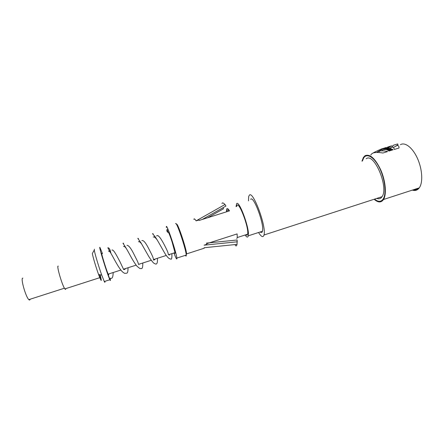 <?xml version="1.0" encoding="UTF-8"?>
<svg xmlns="http://www.w3.org/2000/svg" width="444" height="444" viewBox="0 0 444 444"><rect width="100%" height="100%" fill="white"/><g stroke="black" fill="none" stroke-linecap="round" stroke-linejoin="round"><path stroke-width="0.67" d="M390.676 147.713C392.646 146.614 393.867 147.192 394.344 149.462L399.023 148.002C399.028 145.632 398.013 144.988 395.965 146.07L395.249 146.548M400.41 144.683C405.078 141.78 412.809 147.808 417.588 158.697C422.416 169.541 423.077 182.706 419.275 187.856C417.465 190.271 415.162 191.025 412.348 190.11M376.945 152.47L379.215 151.143C381.341 150.633 384.138 150.771 387.618 151.559L382.906 153.03C379.026 152.353 375.968 152.292 373.731 152.841M374.114 199.267C378.072 202.742 381.207 202.814 383.527 199.495C386.73 194.5 385.647 181.324 380.93 170.313C375.33 158.547 370.041 153.674 365.068 155.689L363.408 157.42L361.982 161.144M392.379 149.312L390.764 149.817L389.976 149.428L391.586 148.923L390.909 148.668L386.824 149.939L387.501 150.2L388.988 149.733L389.771 150.122L388.284 150.588L389.027 151.038L393.129 149.756L392.379 149.312L392.596 149.922M390.032 148.44L388.517 148.352L385.159 149.606L390.67 148.596L390.032 148.44L390.126 148.712M383.483 149.8L387.407 148.579M384.604 149.489L384.043 149.667M386.297 148.962L385.597 149.217M168.282 232.179L168.159 232.218C168.615 232.145 169.913 235.348 172.061 241.825L175.025 252.775C175.119 253.629 174.947 253.641 174.503 252.808M167.099 229.409L168.159 232.218M173.92 252.997C176.04 258.552 177.023 260.251 176.867 258.075C176.412 252.519 166.644 223.376 166.345 226.607L166.35 227.483M185.381 255.328C186.036 256.399 186.325 256.305 186.247 255.045C186.069 249.417 176.224 220.379 175.641 223.693M167.987 232.417C166.8 231.585 166.533 230.525 167.199 229.248M157.204 239.932C155.4 237.529 154.09 236.569 153.28 237.052M166.256 255.455L153.674 259.501C154.146 260.184 154.634 260.029 155.15 259.03M155.572 238.028L155.666 237.534M169.147 254.529C169.147 255.977 169.68 254.479 169.797 254.318M30.092 299.234C29.926 300.15 29.509 300.283 28.843 299.639C25.619 296.864 20.163 277.128 22.883 278.188M58.253 266.128C56.127 264.735 62.216 285.703 64.891 288.905C65.451 289.643 65.745 289.549 65.773 288.622M98.784 274.509L100.078 277.583C100.755 278.81 100.71 277.861 99.933 274.747M100.144 274.786C102.076 282.412 101.548 282.301 98.562 274.464C95.965 267.327 92.646 256.11 92.358 253.502L92.657 252.958M94.406 249.173L94.278 250.039C94.65 253.091 98.657 266.567 101.748 275.119L104.296 281.529C104.867 282.656 105.062 282.595 104.878 281.341M102.486 253.663L99.933 247.441C98.168 244.794 107.37 274.725 109.873 279.726C110.545 281.13 110.628 280.702 110.118 278.449M108.308 274.353L108.508 274.026M101.776 253.302C100.777 251.865 105.911 268.792 107.903 273.454M109.835 278.388C109.934 279.076 109.801 279.032 109.435 278.26L106.011 268.487M124.82 268.781L124.448 269.53M110.834 253.019C109.674 251.443 108.88 250.838 108.441 251.199M126.407 248.629C125.025 246.77 124.059 246.043 123.51 246.448M136.119 265.146L123.637 269.158C124.231 269.808 124.847 269.613 125.48 268.57M154.495 259.241L154.296 259.929M141.858 244.267C140.265 242.13 139.127 241.286 138.45 241.73M376.79 198.396C378.993 199.278 380.752 198.707 382.068 196.686C389.011 187.374 374.026 152.159 366.145 158.774M248.479 200.888L248.668 196.564L249.295 195.26C252.886 189.827 266.683 226.834 264.002 235.004C263.148 237.768 261.327 236.93 258.547 232.495M260.184 231.968C261.311 232.928 262.06 232.684 262.437 231.241C264.574 224.703 253.596 195.132 250.649 199.306M245.099 235.009C246.786 237.446 247.846 237.718 248.279 235.82C249.994 229.393 239.127 199.656 236.613 203.707L236.058 206.621M236.791 206.388C237.79 198.263 249.273 227.506 247.624 234.193L247.097 235.242L245.826 234.771M186.036 253.518L186.141 252.658C186.03 248.179 178.272 224.88 177.173 225.685M176.595 224.553C176.962 220.74 186.424 248.479 186.58 253.901L186.219 254.778M229.054 211.017C227.933 209.513 227.256 209.446 227.023 210.822L226.967 211.516M226.545 211.655L226.568 209.601C226.89 207.825 227.861 208.253 229.487 210.878L199.117 220.44L198.879 219.985L196.137 220.851C194.733 218.837 193.984 218.359 193.895 219.425M202.331 219.43L225.924 206.06L225.014 204.501C223.238 202.753 222.222 202.436 221.967 203.563M223.116 207.653L223.487 208.78L208.308 217.394M196.137 220.851L225.014 204.501M388.544 148.546L388.711 149.018M388.422 148.818L386.968 149.173L388.511 149.062M390.764 149.817L390.981 150.427M390.875 150.461L389.976 149.428M390.071 149.684L389.355 149.906M390.909 148.668L391.053 149.09M389.771 150.122L389.987 150.738M206.36 247.513L206.738 247.469M235.775 244.5L236.247 244.45M235.015 244.577C235.869 246.431 236.541 246.365 237.029 244.372L237.163 239.993L206.454 243.107M237.368 241.791L204.096 245.177L206.843 244.294L206.738 243.689L237.124 233.91L237.268 237.534L236.813 238.567M362.415 161.011L363.658 157.997C366.855 152.714 374.281 157.082 379.626 168.154C385.015 179.16 386.624 193.701 383.233 198.934C381.096 202.031 378.205 202.092 374.553 199.123M413.358 189.782C415.229 190.088 416.855 189.56 418.226 188.201M381.557 150.81L382.739 150.078M384.865 148.768L390.048 146.825L388.345 147.863L384.865 148.768M387.629 147.069L391.73 145.793L389.094 146.92L390.221 146.72L386.141 147.985L388.639 146.903L387.629 147.069M386.341 148.918L383.427 149.656L384.127 149.228L388.173 147.969L386.23 148.712L386.935 148.723M388.017 147.658L386.607 148.152L388.017 147.658M376.684 152.47C378.238 151.293 381.402 149.639 386.186 147.502L381.479 148.962C373.842 152.281 370.335 154.318 370.956 155.067M385.386 149.012L384.532 149.278L385.386 149.012M389.172 148.568C392.152 146.953 393.395 145.904 392.912 145.41L397.591 143.956C398.768 144.289 397.347 145.466 393.334 147.486M383.527 199.495L419.275 187.856M186.247 255.045L176.867 258.075M186.069 251.992L185.758 252.092M175.008 252.642L168.509 254.734M64.436 288.195L28.843 299.639M100.078 277.583L64.891 288.905M98.562 274.464L101.748 275.119M92.358 253.502L94.278 250.039M109.873 279.726L104.296 281.529M120.862 270.052L108.192 274.126M151.249 260.284L138.717 264.313M153.208 233.921C151.998 233.022 152.503 233.788 154.723 236.214C157.681 240.154 162.909 250.311 165.462 254.29C166.966 256.577 168.365 258.092 169.652 258.83C170.668 258.358 172.072 261.982 171.917 253.635M154.401 235.797L154.795 237.346M157.409 258.303C157.687 263.214 156.81 264.99 154.778 263.631C153.763 263.603 151.704 261.133 148.612 256.216L140.998 242.857L137.807 238.367L138.478 238.556M139.96 241.253L140.215 242.369M142.785 263.003C142.84 269.686 141.825 268.57 139.788 268.47L137.057 266.283C135.07 263.875 132.745 260.19 130.075 255.228C126.496 248.474 123.221 243.495 122.955 243.245L123.626 243.229M125.447 247.008L125.569 247.597M128.05 267.743C127.944 272.988 127.328 272.533 126.912 273.182L124.675 273.349C122.838 272.266 120.885 271.8 113.12 257.215C106.127 244.683 107.848 248.274 108.658 247.935C109.402 248.79 109.89 248.623 110.878 253.08M113.198 272.516C112.843 279.565 111.638 278.294 109.44 278.26M108.614 274.836L108.98 273.876M111.971 250.083C113.586 249.006 117.605 257.409 119.936 261.66L123.288 268.77M123.893 269.564L123.476 269.458M126.973 245.327C128.788 245.321 131.313 248.69 134.549 255.439C137.951 261.999 138.034 262.504 138.417 263.941M138.778 264.696L138.794 264.285M141.852 240.62C143.373 239.888 145.754 242.735 148.995 249.173C152.481 255.833 153.163 257.526 153.413 259.141M153.53 259.834C153.507 260.65 153.485 260.639 153.469 259.807M156.599 235.964C157.725 234.499 160.023 236.941 163.486 243.29C167.382 250.61 168.154 252.658 168.293 254.384M382.068 196.686L264.002 235.004M262.437 231.241L248.279 235.82M186.58 253.901L204.246 248.196M237.268 237.534L247.624 234.193M379.426 151.765L379.209 151.143M204.112 247.741L237.029 244.372"/></g></svg>
